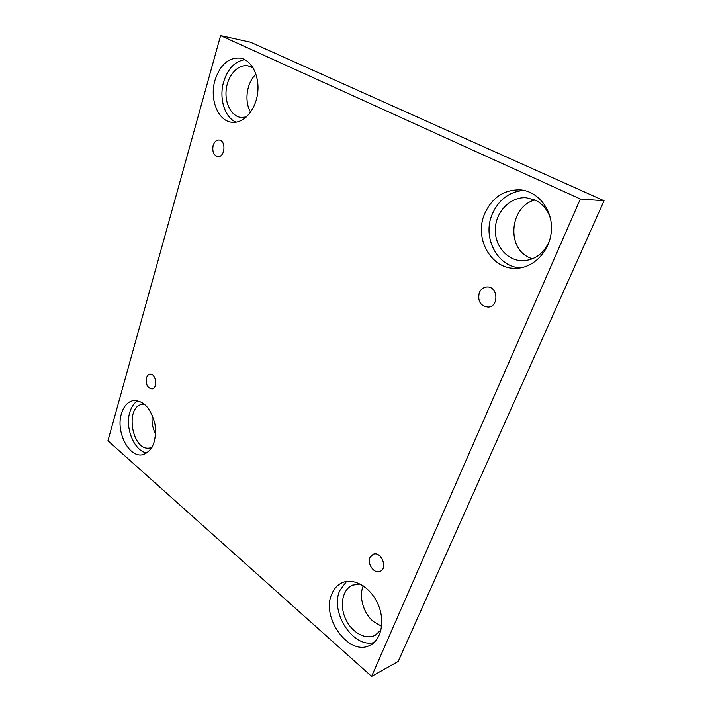<?xml version="1.0" encoding="UTF-8"?>
<svg xmlns="http://www.w3.org/2000/svg" width="712" height="712" viewBox="0 0 712 712"><rect width="100%" height="100%" fill="white"/><g stroke="black" fill="none" stroke-linecap="round" stroke-linejoin="round"><path stroke-width="1.07" d="M371.62 676.4L398.159 661.493L604.052 200.748L250.393 42.186L220.595 35.6L107.948 440.746L371.62 676.4L580.351 199.004L604.052 200.748M213.146 145.408C214.365 141.759 216.35 139.961 219.1 140.006C226.398 140.389 225.01 157.681 217.801 156.587C213.627 155.26 212.078 151.531 213.146 145.408M580.351 199.004L220.595 35.6M152.27 415.194C151.478 421.842 152.582 428.152 155.599 434.106M256 74.244C246.663 82.485 244.047 101.478 250.624 112.122M534.979 199.974C510.13 206.168 506.054 247.126 528.883 257.415L532.309 258.857M363.245 585.842C358.599 596.487 363.351 613.281 373.444 621.603L381.641 626.32M146.423 377.974C147.108 375.767 148.283 374.512 149.929 374.209C155.981 373.017 158.117 388.405 151.976 388.939C147.5 388.111 145.649 384.453 146.423 377.974M369.955 557.585L373.088 554.31C380.965 550.581 388.334 568.318 380.119 571.362C374.387 574.255 366.903 564.02 369.955 557.585M479.301 292.65C480.831 289.25 483.279 287.363 486.652 286.989C497.804 285.681 499.45 306.489 488.245 307.086C480.467 306.062 477.485 301.247 479.301 292.65M121.396 413.814C123.701 406.143 127.724 401.719 133.447 400.545C143.869 400.509 151.06 408.474 155.011 424.45C156.765 440.853 152.733 450.927 142.925 454.665C129.219 458.394 115.593 431.979 121.396 413.814M214.98 80.278C220.213 64.552 228.748 57.174 240.576 58.135C252.039 60.271 260.067 76.958 257.539 93.966C255.172 111.001 243.077 123.888 231.747 122.25C217.943 120.969 209.328 99.021 214.98 80.278M484.605 213.867C491.947 197.678 503.776 189.677 520.098 189.855C537.863 191.092 552.521 209.39 551.426 229.843C550.545 250.304 534.329 267.685 516.689 268.264C491.681 270.16 473.685 238.743 484.605 213.867M331.783 594.057C334.044 588.557 337.559 584.757 342.33 582.647C353.775 577.601 370.204 586.946 377.68 603.473C385.299 619.929 381.774 639.332 370.356 645.072C349.556 657.229 320.676 617.749 331.783 594.057M381.018 629.942L375.162 635.291C365.425 640.355 351.408 632.247 345.471 618.648C339.366 605.129 342.597 589.34 352.511 585.131L360.192 584.036M346.522 581.455L339.766 590.595C329.754 612.062 353.081 648.454 374.022 642.536M549.566 240.62C544.182 253.08 535.477 259.782 523.445 260.734C507.683 261.331 494.493 246.032 495.321 228.837C495.872 211.633 510.406 196.574 526.23 197.749L535.246 200.099C542.82 203.837 547.937 210.129 550.59 218.985M523.792 190.38C509.196 191.75 498.676 199.68 492.223 214.17C482.077 237.345 497.145 266.822 520.383 267.881M246.37 116.99L240.878 117.444C231.142 116.198 224.369 102.697 226.309 88.822C228.098 74.929 238.306 63.884 248.079 65.86L253.258 68.112M244.803 59.639C234.889 61.312 227.84 68.69 223.675 81.773C218.762 98.176 224.663 117.56 236.135 122.188M152.03 447.287L150.179 447.884C132.227 452.494 124.173 406.329 142.525 404.274L144.456 404.167M137.772 400.696C134.052 402.992 131.382 406.89 129.771 412.399C124.805 428.188 134.452 451.39 146.939 452.957"/></g></svg>
